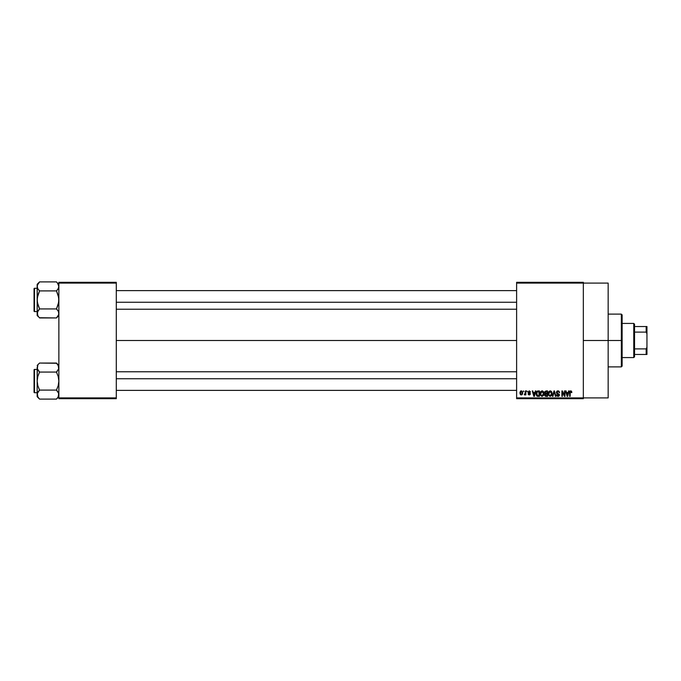 <?xml version="1.0" encoding="UTF-8"?>
<svg xmlns="http://www.w3.org/2000/svg" width="681" height="681" viewBox="0 0 681 681"><rect width="100%" height="100%" fill="white"/><g stroke="black" fill="none" stroke-linecap="round" stroke-linejoin="round"><path stroke-width="1.02" d="M583.336 340.5L608.159 340.5L608.159 283.092L608.159 340.5L583.336 340.5M116.289 340.5L516.615 340.5L116.289 340.5M516.615 282.317L583.336 282.317L516.615 282.317L516.615 283.092L583.336 283.092L583.336 397.908L516.615 397.908L516.615 282.317M583.336 283.092L516.615 283.092L516.615 398.683L516.615 397.908L583.336 397.908L583.336 398.683L516.615 398.683L583.336 398.683L583.336 282.317L583.336 283.092L608.159 283.092M523.383 390.928L523.876 391.703L523.383 390.928M526.771 390.928L527.264 391.703L526.771 390.928M535.351 390.928L534.925 392.554L533.214 392.554L532.789 390.928L532.27 390.928L533.844 396.359L534.364 396.359L535.87 390.928L535.351 390.928L535.87 390.928L535.351 390.928L534.925 392.554L533.214 392.554L532.789 390.928L532.27 390.928L533.844 396.359L534.364 396.359L535.87 390.928L534.364 396.359L533.844 396.359L532.27 390.928L532.789 390.928M540.595 391.796L542.076 390.86L540.663 391.686L540.169 393.635L542.067 396.427L543.974 393.575L543.489 391.711L541.855 390.868L540.365 392.299L540.399 395.091L541.948 396.427L543.591 395.431L543.574 391.847M548.707 391.796L550.18 390.86L548.767 391.686L548.282 393.635L550.18 396.427L552.087 393.575L551.601 391.711L549.967 390.868L548.477 392.299L548.511 395.091L550.061 396.427L551.704 395.431L551.687 391.847M557.926 390.86L556.811 391.294L556.394 392.435L556.811 393.507L558.854 394.495L558.182 395.78L556.53 394.81L556.913 395.959L558.165 396.427L559.22 395.772L559.339 394.41L557.109 393.022L556.896 392.23L558.122 391.515L559.561 392.69L559.399 391.822L557.926 390.86L556.394 392.435L557.143 393.729L558.778 394.367L558.003 395.797L556.53 394.81L558.02 396.427L559.424 394.946L556.888 392.426L557.884 391.49L559.561 392.69L557.926 390.86M568.635 390.928L568.209 392.554L566.507 392.554L566.073 390.928L565.562 390.928L567.137 396.359L567.656 396.359L569.154 390.928L568.635 390.928L569.154 390.928L568.635 390.928L568.209 392.554L566.507 392.554L566.073 390.928L565.562 390.928L567.137 396.359L567.656 396.359L569.154 390.928L567.656 396.359L567.137 396.359L565.562 390.928L566.073 390.928M570.772 390.86L571.538 391.243L570.465 390.894L569.733 391.771L569.648 396.359L570.142 396.359L570.286 391.737L571.001 391.558L571.836 392.554L571.589 391.311L571.836 392.554L571.538 391.243L570.772 390.86L569.648 392.673L569.648 396.359L570.142 396.359L570.218 391.898L570.746 391.49L571.333 392.443M564.498 390.928L564.498 395.278L562.421 390.928L561.893 390.928L561.893 396.359L562.387 396.359L562.387 392.009L564.472 396.359L564.992 396.359L564.992 390.928L564.498 390.928L564.992 390.928L564.498 390.928L564.498 395.278L562.421 390.928L561.893 390.928L561.893 396.359L562.387 396.359L562.387 392.009L564.472 396.359L564.992 396.359L564.992 390.928L564.992 396.359L564.472 396.359M553.968 390.928L552.419 396.359L552.938 396.359L554.24 391.566L555.407 396.359L555.917 396.359L554.453 390.928L553.968 390.928L554.453 390.928L553.968 390.928L552.419 396.359L552.938 396.359L554.24 391.566L555.407 396.359L555.917 396.359L554.453 390.928L555.917 396.359L555.407 396.359L554.24 391.566L552.938 396.359L552.419 396.359L553.968 390.928M546.043 390.928L544.621 391.907L545.217 393.856L544.774 395.533L545.498 396.291L547.575 396.359L547.575 390.928L546.043 390.928L547.575 390.928L546.043 390.928L544.545 392.52L545.217 393.856L544.681 394.997L546.043 396.359L547.575 396.359L547.575 390.928L547.575 396.359L546.043 396.359M536.526 391.805L538.016 390.928L536.917 391.277L536.313 392.341L536.713 395.814L539.463 396.359L539.463 390.928L538.016 390.928C536.645 391.217 536.015 392.128 536.151 393.678L537.3 396.257L539.463 396.359L539.463 390.928L539.463 396.359M529.231 390.86L528.039 392.009L528.371 393.014L529.835 393.72L529.231 394.384L528.107 393.822L529.137 394.946L530.065 394.639L530.346 393.592L528.575 391.788L529.495 391.473L529.946 392.196L530.329 391.652L529.231 390.86L528.039 392.137L529.869 393.899L529.231 394.384L528.107 393.822L529.256 394.946L530.363 393.822L528.533 392.035L529.197 391.422L530.439 392.128L529.35 390.86M525.357 390.928L525.238 393.882L524.302 394.733L525.357 394.248L525.851 394.878L525.851 390.928L525.357 390.928L525.851 390.928L525.357 390.928L525.264 393.78L524.302 394.733L525.357 394.248L525.851 394.878L525.851 390.928L525.851 394.878L525.357 394.878M521.305 390.86L520.378 391.294L519.926 392.767L520.207 394.256L521.22 394.946L522.208 394.529L522.676 393.073L522.404 391.566L521.391 390.86L519.926 392.946L521.305 394.946L522.676 392.903L521.305 390.86M58.872 398.683L116.289 398.683L116.289 397.908L58.872 397.908L58.872 283.092L116.289 283.092L116.289 397.908L116.289 282.317L58.872 282.317L116.289 282.317L116.289 283.092L58.872 283.092L58.872 282.317L58.872 397.908L116.289 397.908L116.289 398.683L58.872 398.683L58.872 397.908L58.872 398.683M608.159 397.908L608.159 340.5L608.159 397.908L583.336 397.908M571.342 392.622L570.746 391.49L570.218 391.898L570.142 392.631L570.746 391.49L570.218 391.898L570.746 391.49L571.342 392.622M570.142 396.359L569.648 396.359L569.648 392.673M569.971 391.226L570.618 390.868M567.154 394.954L566.669 393.184L568.048 393.184L567.52 395.023M562.387 396.359L561.893 396.359L561.893 390.928L562.421 390.928M558.275 390.885L558.905 391.158M559.561 392.69L558.982 392.282M557.79 391.498L556.888 392.528M559.399 395.227L559.22 395.772M559.331 395.525L559.058 396.001M556.539 394.963L557.049 394.937M557.807 395.78L557.024 394.733L558.003 395.797L558.778 394.367L557.143 393.729L556.394 392.273M557.398 395.618L557.901 395.789M558.003 395.797L558.778 394.367L557.143 393.729L556.403 392.631M558.922 395.048L558.778 394.367L557.143 393.729L557.994 394.01M558.931 394.92L558.778 394.367L558.931 394.92M556.947 393.618L556.564 393.192M556.82 391.286L557.288 390.971M551.806 392.103L551.976 392.605M552.07 394.052L552.01 394.503M548.282 393.38L548.384 392.639M551.601 391.711L550.818 390.988M549.873 395.755L549.295 395.389M549.661 391.618L550.095 391.498M551.099 391.933L550.188 391.49L551.593 393.567L551.142 395.32L551.593 393.567L550.18 395.797L548.98 394.886L548.775 393.652L550.188 391.49L550.869 391.72M550.869 395.576L550.274 395.789M548.937 392.511L548.98 394.886L550.18 395.797M548.775 393.652L548.98 394.886L549.048 392.256M545.217 393.856L544.681 394.997L545.217 393.856L544.545 392.367M545.464 391.66L546.034 391.566L545.038 392.52L545.524 391.635L547.081 391.566L547.081 393.465L545.038 392.52L545.294 391.779M545.183 394.784L546.153 394.103L545.175 394.903L546.222 395.721L545.175 394.903L545.634 394.154L547.081 394.103L547.081 395.721L546 395.721M546.017 395.721L547.081 395.721L547.081 394.103L546.153 394.103M545.524 391.635L545.047 392.724L547.081 393.465L547.081 391.566L546.034 391.566M543.693 392.103L543.864 392.605M543.957 394.061L543.898 394.503M540.178 393.38L540.271 392.639M543.489 391.711L542.076 390.86L543.489 391.711M542.706 390.988L542.076 390.86M540.825 392.511L540.876 394.886L542.067 395.797L540.876 394.886L540.663 393.652L542.076 391.49L543.481 393.567L542.902 395.457L543.481 393.567L542.067 395.797L541.182 395.389M541.557 391.618L541.982 391.498M543.327 392.52L542.757 391.72M542.757 395.576L542.161 395.789M540.663 393.652L540.876 394.886L540.935 392.256M538.075 396.359L537.3 396.257L538.075 396.359M536.968 396.07L536.27 394.844M536.194 394.418L536.151 393.865M536.16 393.243L536.262 392.562M536.773 394.759L536.679 394.299M537.794 391.584L536.841 392.358L536.645 393.678L536.841 392.358L538.969 391.566L538.969 395.721L537.394 395.618L536.773 392.579M537.394 395.618L538.969 395.721L538.969 391.566L536.841 392.358L537.684 391.592M536.654 393.346L536.671 394.222M537.147 391.847L536.841 392.358M534.066 395.797L533.385 393.184L534.755 393.184L534.066 395.797L533.793 394.674L534.066 395.797L534.296 394.767L534.066 395.797L533.793 394.674L533.998 395.474M530.439 392.128L529.92 392.052M529.622 391.541L529.946 392.196L529.197 391.422L528.533 392.035L530.363 393.933M529.197 391.422L528.533 392.035L529.197 391.422L528.533 392.035L529.146 392.614L528.66 392.392M528.43 394.639L528.133 393.967M528.107 393.822L529.231 394.384L529.869 393.899L529.146 393.354M528.601 393.746L529.231 394.384L529.75 393.609M529.869 393.899L529.231 394.384L529.869 393.959M524.77 394.946L524.302 394.733L525.357 394.248L524.77 394.946L525.357 394.248L524.77 394.946L525.357 394.248L524.77 394.946L525.357 394.248L524.77 394.946L524.438 394.171L525.357 392.98M524.796 394.239L525.23 393.882M522.387 394.29L521.952 394.759M520.795 394.835L520.301 394.401M520.642 391.056L521.118 390.868M522.148 393.388L521.748 394.222M521.314 394.384L520.42 392.903L521.288 391.422L522.182 392.903M522.021 391.958L522.174 392.665M567.077 394.674L566.669 393.184L568.048 393.184L567.588 394.767M551.304 392.213L551.584 393.218M545.898 393.465L545.047 392.724M542.987 391.933L543.472 393.218M533.793 394.674L533.385 393.184L534.755 393.184L534.227 395.023M621.344 340.5L621.344 366.88L621.344 340.5L608.159 340.5L621.344 340.5L621.344 314.12L621.344 340.5L622.128 340.5L621.344 340.5M622.128 366.106L622.128 340.5L622.128 366.106L621.344 366.88L608.159 366.88M622.128 314.894L622.128 340.5L622.128 314.894L621.344 314.12L608.159 314.12M58.694 314.631L56.463 317.95L58.694 314.631L58.702 312.281L58.702 314.613M39.353 317.738L56.463 317.95L58.872 315.541L56.463 317.95L39.566 317.95L37.83 315.78L37.327 312.281L39.566 308.936L37.83 304.56L37.157 299.921L37.83 295.282L39.566 290.906L37.83 288.727L37.157 286.403L37.327 287.578L37.327 285.237L38.596 282.973L37.327 285.228L39.566 281.891L37.83 284.079M56.693 282.13L58.2 284.071L58.872 286.403L58.208 288.718L56.463 290.906L39.566 290.906L56.463 290.906L57.434 289.834L56.463 290.906L58.2 295.29L58.872 299.921L58.2 304.569L56.463 308.936L39.566 308.936L37.327 302.27L37.157 284.309L39.566 281.891L56.463 281.891L39.566 281.891L37.157 284.309L37.157 313.447L37.847 315.797M34.518 311.566A0.468 0.468 0 0 1 34.05 311.098L34.05 288.753A0.468 0.468 0 0 1 34.518 288.284L37.157 288.284L34.518 288.284L34.518 311.566L37.157 311.566L34.518 311.566L34.518 288.284A0.468 0.468 0 0 0 34.05 288.753L34.05 311.098A0.468 0.468 0 0 0 34.518 311.566M58.872 286.463L58.694 285.22L58.702 287.569L57.434 289.834L58.694 287.586M37.821 284.088L37.157 286.403L37.83 288.727L37.336 287.586M39.566 308.936L37.83 311.115L39.566 308.936L38.596 310.017L39.566 308.936L56.463 308.936L58.2 311.115L58.872 313.447L58.694 312.264M38.596 310.017L37.327 312.273L37.83 311.123L37.157 315.541L37.157 313.447L37.157 315.541L38.613 316.903M56.463 317.95L57.434 316.878L56.463 317.95M38.596 316.878L37.336 314.631M38.536 289.757L39.566 290.906L37.327 297.571L37.157 313.379M39.566 290.906L37.83 288.727M56.463 290.906L57.434 289.834L56.463 290.906L58.702 297.58L58.702 302.279L56.463 308.936L58.2 311.115M58.872 286.403L57.391 282.913M58.872 284.309L57.434 282.973M58.702 285.228L58.174 284.037M57.434 289.834L58.2 288.727M57.493 310.093L56.463 308.936M116.289 302.253L516.615 302.253L116.289 302.253M516.615 378.747L116.289 378.747L516.615 378.747M633.764 323.432L634.539 324.207L634.539 326.531L634.539 324.207L633.764 323.432L622.128 323.432L633.764 323.432L633.764 357.568L622.128 357.568L633.764 357.568L633.764 323.432M634.539 356.793L633.764 357.568L634.539 356.793L634.539 354.469L634.539 356.793M634.539 332.107L634.539 348.893L634.539 326.531L634.539 332.107L646.175 332.107L646.95 333.733L646.95 347.267L646.175 348.893L634.539 348.893L634.539 354.469L634.539 348.893L646.175 348.893L646.175 354.469L646.95 354.469L646.95 347.267L646.95 354.469L646.175 354.469L646.175 348.893L646.95 347.267L646.95 326.531L634.539 326.531L646.175 326.531L646.175 332.107L646.175 326.531L646.95 326.531L646.95 333.733L646.175 332.107L634.539 332.107M634.539 354.469L646.175 354.469L634.539 354.469M34.05 288.965L34.05 289.842M34.05 310.008L34.05 310.885M37.83 311.115L37.336 312.264M58.694 395.78L58.2 396.929L58.694 395.78M56.676 363.262L39.566 363.05L37.157 365.459L39.566 363.05L56.463 363.05L58.2 365.22L58.702 368.727L56.463 372.064L39.566 372.064L56.463 372.064L57.434 370.983L56.463 372.064L58.2 376.44L58.872 381.079L58.2 385.718L56.463 390.094L58.694 393.414L58.702 395.763L57.434 398.027L58.2 396.929L56.463 399.109L57.434 398.036L56.463 399.109L39.566 399.109L37.83 396.929L37.327 393.431L39.566 390.094L37.83 385.71L37.157 381.079L37.83 376.431L39.566 372.064L37.327 368.727L37.821 369.868L37.157 367.553L37.327 368.719L37.83 365.229L37.157 367.553L37.157 396.691L37.157 394.597L37.821 396.912L39.566 399.109L56.463 399.109L58.2 396.921M58.872 396.691L56.463 399.109L58.872 396.691M34.518 392.716A0.468 0.468 0 0 1 34.05 392.247L34.05 369.902A0.468 0.468 0 0 1 34.518 369.434L37.157 369.434L34.518 369.434L34.518 392.716L37.157 392.716L34.518 392.716L34.518 369.434A0.468 0.468 0 0 0 34.05 369.902L34.05 392.247A0.468 0.468 0 0 0 34.518 392.716M57.493 391.243L56.463 390.094L39.566 390.094L56.463 390.094L58.2 385.718L58.872 381.079L58.2 376.44L56.463 372.064L58.702 368.727L58.183 365.203M56.463 390.094L58.208 392.282L58.872 394.597L58.702 393.422L58.208 396.912M39.566 390.094L38.596 391.166L39.566 390.094L37.83 385.71L37.157 381.079L37.157 394.597L37.821 392.282L39.566 390.094L37.336 393.414M37.327 368.719L37.157 381.079L37.83 376.431L39.566 372.064L37.821 369.868M39.353 398.887L37.157 396.691L37.157 394.537M38.536 370.907L39.566 372.064M38.596 391.166L37.83 392.273M58.872 365.459L56.463 363.05L58.694 366.369M34.05 370.115L34.05 370.992M34.05 391.158L34.05 392.035M58.2 392.273L58.694 393.414M56.463 372.064L57.434 370.983M58.2 369.885L58.694 368.736M116.289 290.617L516.615 290.617M116.289 309.234L516.615 309.234M516.615 390.383L116.289 390.383M516.615 371.766L116.289 371.766"/></g></svg>

